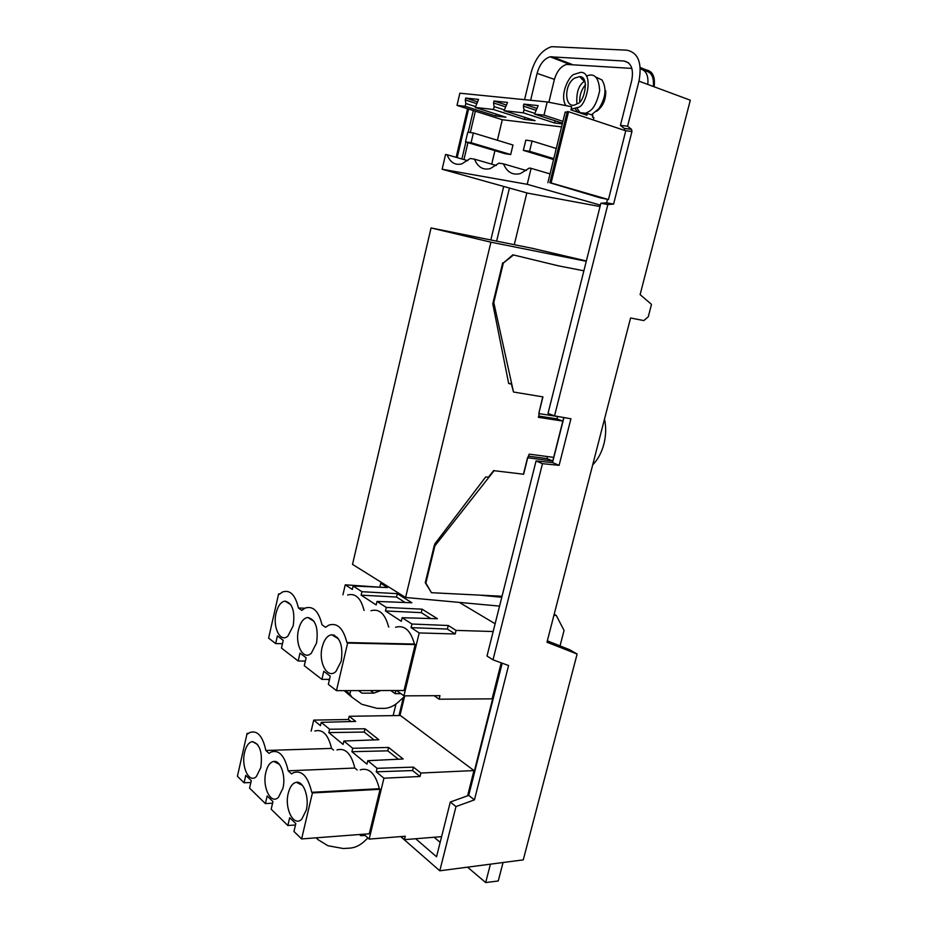 <?xml version="1.0" encoding="UTF-8"?>
<svg xmlns="http://www.w3.org/2000/svg" width="929" height="929" viewBox="0 0 929 929"><rect width="100%" height="100%" fill="white"/><g stroke="black" fill="none" stroke-linecap="round" stroke-linejoin="round"><path stroke-width="1.39" d="M574.494 78.152L579.661 76.596C590.24 76.503 583.795 103.386 577.466 103.56L576.665 104.06C564.89 111.132 562.811 85.526 574.494 78.152M586.42 76.073L588.719 75.284C595.361 73.728 599.008 78.919 599.658 90.856C597.057 102.527 593.329 109.506 588.498 111.782L585.56 113.245M565.645 105.291C559.339 94.444 569.303 75.621 574.052 74.366L580.811 72.311C594.572 72.241 586.118 107.207 577.919 107.404L571.091 109.25M293.216 625.74C295.132 611.212 292.391 602.991 285.017 601.109C280.918 601.806 277.945 605.813 276.099 613.117C272.464 627.4 280.453 643.228 287.955 636.017L293.216 625.74M316.568 642.973C318.542 627.923 315.593 619.422 307.743 617.483C303.493 618.203 300.427 622.267 298.534 629.665C294.69 644.482 303.388 660.983 311.285 653.261L316.568 642.973M341.233 661.169C343.254 645.562 340.084 636.76 331.711 634.751C327.298 635.506 324.128 639.628 322.177 647.118C318.136 662.493 327.635 679.749 335.938 671.458L341.233 661.169M350.779 690.607L349.827 693.975L351.917 697.203L361.718 704.263L377.011 708.339L384.025 708.397C388.949 708.246 393.617 706.226 398.03 702.336L405.218 695.844M260.828 767.528C262.686 752.327 259.853 743.688 252.328 741.621C248.798 742.294 246.22 745.859 244.617 752.316C240.959 766.611 249.158 783.937 256.358 776.563L260.828 767.528M282.95 788.256C286.074 775.982 280.546 760.073 273.8 761.42C270.153 762.117 267.506 765.728 265.868 772.243C262.013 787.037 270.92 805.164 278.468 797.279L282.95 788.256M306.28 810.134C309.554 797.442 303.562 780.836 296.421 782.288C292.647 783.019 289.929 786.666 288.257 793.238C284.193 808.578 293.889 827.565 301.809 819.111L306.28 810.134M577.908 112.223L575.156 108.809M581.902 79.302L583.029 78.268M595.64 76.968L601.98 79.952C606.823 88.209 605.789 97.8 598.857 108.705L591.425 114.801M605.696 90.752C606.022 99.74 602.967 106.603 596.534 111.341M600.308 107.009C603.838 102.062 605.418 96.709 605.058 90.949M592.69 464.906C597.87 459.588 601.597 452.655 603.885 444.12C606.033 435.527 606.242 427.189 604.5 419.095M642.717 69.687L646.236 69.919C652.704 71.185 655.328 76.805 654.132 86.78M643.867 70.395L645.446 70.987C651.496 72.102 654.121 77.258 653.331 86.478M624.834 130.478L624.358 128.492L620.444 125.392L627.598 126.216L638.966 81.16L690.317 100.193L640.116 294.621L651.496 304.387L648.291 316.743L643.843 320.586L630.57 317.985L546.972 642.229L577.118 654.028L523.271 859.871L439.789 870.798L400.701 836.599M627.598 126.216L631.511 129.328L631.952 131.477L613.593 204.09L607.845 204.519L554.532 415.89L570.929 418.782L559.107 465.336L542.478 463.676L492.997 659.822L508.581 665.524L474.44 799.857L455.988 806.569L439.789 870.798M542.478 463.676L536.068 460.935L552.523 462.596L563.938 417.551M492.997 659.822L487.005 656.037L536.068 460.935M620.444 125.392L631.708 80.602C633.799 69.129 631.255 62.603 624.079 61.024L550.131 56.808C544.057 58.701 539.714 64.229 537.101 73.379L530.61 100.286M524.571 99.682L531.016 72.915C535.139 58.434 542.025 49.69 551.675 46.671L626.796 50.166C638.223 52.558 642.287 62.893 638.966 81.16M415.681 838.736L436.537 856.759L450.298 802.029L468.704 795.398L502.206 663.19M509.44 188.053L496.632 241.145M398.994 715.527L403.372 697.505M554.532 415.89L548.017 413.428L600.866 203.242L606.602 202.812L607.473 199.363M600.866 203.242L607.845 204.519M606.602 202.812L613.593 204.09M468.704 795.398L474.44 799.857M450.298 802.029L455.988 806.569M393.153 715.609L395.963 704.031M490.826 239.972L503.704 186.45M547.332 640.836L569.837 649.812L577.118 654.028M552.523 462.596L559.107 465.336M547.483 456.569L546.984 458.589L552.755 461.016L562.846 421.104L538.402 417.318L539.319 413.66M647.803 84.434C648.593 75.446 646.096 70.29 640.325 68.967M548.865 102.248L554.276 79.929C556.726 71.405 560.826 66.238 566.562 64.426L631.871 68.409M399.969 715.504L404.603 696.402M514.283 244.687L526.848 192.918M440.16 842.359L434.11 837.25M501.695 663.004L468.17 795.584M467.589 795.793L473.964 770.571L400.422 715.504L349.199 716.282L355.702 721.427L321.213 722.344L320.447 725.665L313.723 720.103L311.145 731.123M495.122 623.754L459.286 602.398M396.578 690.514L403.929 695.856L439.974 695.67L439.103 699.2L492.103 698.84L501.207 662.83M442.134 169.241L527.219 184.314L531.098 168.335L529.344 168.044L520.437 173.549C512.715 175.488 507.06 172.248 503.472 163.864L498.978 163.132L490.315 168.59C483.103 170.355 477.831 167.22 474.51 159.173L470.26 158.476L461.818 163.887C455.082 165.513 450.159 162.459 447.07 154.725L445.572 154.481L442.134 169.241L527.66 193.139L600.041 206.54M576.897 103.92C576.201 92.61 578.674 85.096 584.295 81.392L584.771 81.044M579.719 101.667C579.499 95.234 581.449 89.544 585.595 84.597M301.611 838.933L369.289 833.766L380.077 789.313L312.423 792.936L301.611 838.933L293.959 831.467L295.805 823.593L289.674 817.694L287.862 825.509L271.187 809.24L272.952 801.553L267.157 795.956L265.392 803.597L272.58 803.179M265.392 803.597L249.576 788.164L251.283 780.662L245.779 775.343L244.083 782.799L237.406 776.284L247.102 733.387L247.695 733.933L249.855 732.493C257.403 730.078 262.733 736.082 265.845 750.481L269.05 753.396L271.059 752.084C279.072 749.471 284.773 755.73 288.176 770.826L291.543 773.903L293.367 772.731C301.902 769.909 308.01 776.435 311.726 792.298L312.423 792.936M350.999 721.554L348.433 719.51L313.723 720.103M349.199 716.282L348.433 719.51M329.598 729.242L364.992 728.777L364.203 732.064L328.808 732.586L329.598 729.242L321.213 722.344M374.073 739.914L364.203 732.064M364.992 728.777L378.846 739.739L343.904 741.028L343.103 744.419L328.808 732.586M352.718 748.286L388.601 747.462L387.788 750.829L351.905 751.7L352.718 748.286L343.904 741.028M388.601 747.462L403.163 758.993L367.791 760.688L366.955 764.161L351.905 751.7M398.344 759.225L387.788 750.829M377.069 768.329L413.44 767.122L412.592 770.559L376.222 771.825L377.069 768.329L367.791 760.688M413.44 767.122L420.895 773.021L420.036 776.481L412.592 770.559M250.876 782.485L244.083 782.799M295.48 824.987L287.862 825.509M316.696 837.784L318.148 839.758L328.018 845.762L343.37 848.537L350.396 848.084C355.331 847.585 359.987 845.32 364.377 841.302L367.919 837.981M363.738 834.184L369.161 839.096L405.288 836.239L404.452 839.653L441.6 836.646M376.222 771.825L383.932 778.212L420.036 776.481M473.964 770.571L420.895 773.021M248.426 733.353L247.102 733.387M359.465 834.521L360.789 835.717L365.109 835.426M360.789 835.717L361.102 834.393M400.933 836.576L404.452 839.653M369.161 839.096L383.932 778.212M314.815 731.03C322.711 728.87 328.285 734.665 331.548 748.414L265.845 750.481M333.499 750.063L331.548 748.414M336.96 749.947C345.321 747.59 351.278 753.616 354.832 768.039L288.176 770.826M357.142 769.99L354.832 768.039M360.22 769.851C369.092 767.273 375.467 773.555 379.346 788.698L311.726 792.298M380.077 789.313L379.346 788.698M336.461 690.642L404.045 690.502L415.182 644.575L347.632 643.054L336.461 690.642L328.355 684.371L330.259 676.231L323.791 671.284L321.91 679.378L304.282 665.733L306.117 657.79L299.986 653.11L298.174 660.995L305.351 661.088M337.39 637.387L335.996 637.352M298.174 660.995L281.475 648.07L283.229 640.325L277.411 635.877L275.669 643.576L268.62 638.118L278.619 593.863L279.257 594.316L282.648 591.936C290.115 589.578 295.364 594.92 298.418 607.972L301.797 610.376L305.095 608.112C313.038 605.545 318.682 611.108 321.991 624.776L325.556 627.319L328.738 625.171C337.227 622.395 343.277 628.178 346.889 642.531L347.632 643.054M380.727 690.549L373.888 693.127L361.927 693.162L358.606 690.595M380.948 587.267L345.263 584.817L352.335 589.416L353.125 586.002L387.556 587.569L380.727 583.296L379.938 586.629M361.938 591.703L397.31 593.666L396.497 597.045L361.137 595.152L361.938 591.703L353.125 586.002M405.172 602.503L396.497 597.045M397.31 593.666L411.861 602.758L377.011 601.435L376.175 604.942L361.137 595.152M386.29 607.438L422.126 609.169L421.278 612.641L385.442 610.968L386.29 607.438L377.011 601.435M422.126 609.169L437.431 618.737L402.152 617.704L401.293 621.292L385.442 610.968M430.673 618.54L421.278 612.641M411.942 624.033L448.242 625.496L447.372 629.049L411.059 627.644L411.942 624.033L402.152 617.704M448.242 625.496L456.081 630.396L455.198 633.973L447.372 629.049M282.462 643.716L275.669 643.576M329.528 679.401L321.91 679.378M344.136 690.63L351.917 697.203M411.059 627.644L419.2 632.939L455.198 633.973M327.705 679.389L329.354 680.121M493.171 631.534L456.081 630.396M383.038 583.424L380.727 583.296M279.687 593.91L278.619 593.863M334.266 636.295L334.51 635.227M373.888 693.127L370.474 690.572M390.842 690.526L395.115 693.649L400.922 693.673M395.115 693.649L395.87 690.514M434.133 695.705L439.103 699.2M403.929 695.856L419.2 632.939M345.263 584.817L342.94 594.781M333.581 634.902L333.383 635.761M347.62 595.001C355.424 592.923 360.905 598.067 364.052 610.434M370.973 610.713C379.311 608.449 385.175 613.837 388.589 626.866L388.856 627.052M395.545 627.261C404.417 624.787 410.699 630.385 414.415 644.052L346.889 642.531M415.182 644.575L414.415 644.052M304.84 608.228L298.418 607.972M537.101 108.484L523.851 104.118L538.17 105.616L534.535 114.093L543.999 115.15L547.204 101.946L459.855 93.202L457.01 105.395L465.185 106.312L465.835 103.502L465.278 99.96L476.589 103.595M506.584 105.105L493.996 101.006L507.536 102.422L504.075 110.679L523.306 112.839L524.014 109.866L523.364 106.127L535.87 110.226M477.703 101.923L465.719 98.068L478.551 99.403L475.242 107.439L493.45 109.483L494.135 106.591L504.273 109.866M578.825 112.525L587.349 113.443L586.907 115.231L570.929 109.889L571.695 106.754L547.204 101.946M587.349 113.443L592.853 115.289L592.412 117.077L593.875 117.565L593.283 119.969M568.56 111.724L567.282 111.585L549.852 182.746L551.094 182.955L568.56 111.724L625.763 130.792L608.46 199.538L551.094 182.955M608.46 199.538L599.553 197.656L549.852 182.746M456.162 157.349L467.554 108.728M457.184 157.64L468.576 109.053M465.835 103.502L475.451 106.568M465.278 99.96L465.719 98.068M496.202 114.116L495.749 116.009L505.933 117.217L475.242 107.439M524.839 117.356L524.351 119.388L493.45 109.483M494.135 106.591L493.531 102.956L505.411 106.812M493.531 102.956L493.996 101.006M524.351 119.388L535.092 120.654L504.075 110.679M555.066 120.77L554.532 122.953L523.306 112.839M534.721 113.35L524.014 109.866M523.364 106.127L523.851 104.118M461.899 158.998L465.893 142.021M468.193 132.255L473.291 110.539M497.398 140.267L502.299 119.725L457.01 105.395M495.749 116.009L465.185 106.312M562.463 123.185L534.535 114.093M567.131 112.223L565.204 112.014L562.916 121.339L543.999 115.15M527.219 184.314L600.401 205.123M562.916 121.339L547.889 182.734M550.049 173.909L531.098 168.335M554.532 122.953L562.3 123.871M475.346 111.19L470.318 132.545M467.949 142.636L463.954 159.591M491.708 164.154L494.925 150.672M502.299 119.725L561.557 126.89M465.499 141.905L505.028 153.68L510.695 154.539L512.982 145.017L473.384 132.963L467.775 132.197L465.499 141.905L471.084 142.718L473.384 132.963M471.084 142.718L510.695 154.539M525.826 140.151L523.352 150.382L529.576 151.299L532.073 141.011L525.826 140.151M523.352 150.382L553.568 159.533M529.576 151.299L553.789 158.65M532.073 141.011L556.274 148.501M467.775 160.694L447.07 154.725M496.26 165.478L474.51 159.173M526.348 170.541L503.472 163.864M560.919 417.028L538.774 413.579L542.942 396.892L513.505 392.015L493.787 302.54L503.355 263.012L513.516 254.964L558.457 265.845M563.752 417.516L562.846 421.104L556.994 418.874L538.715 416.064M502.043 596.255L431.451 592.702L425.865 583.064L434.865 545.904L494.1 470.689L523.619 474.231L527.73 457.765L552.755 461.016M542.757 396.857L538.774 413.579M527.73 457.765L529.205 454.13L553.672 457.393M546.984 458.589L528.682 456.197M583.888 270.803L558.213 265.799L513.516 254.964M512.901 254.813L503.355 263.012M502.694 262.849L493.125 302.355L493.787 302.54M513.505 392.015L511.391 384.107L508.604 383.085M523.619 474.231L494.1 470.689M493.729 470.515L488.48 477.146L485.716 476.937L434.609 544.173L434.865 545.904M425.865 583.064L425.273 582.704L434.261 545.567M425.273 582.704L431.451 592.702M527.556 457.695L523.445 474.15M557.586 416.506L556.994 418.874M431.056 227.953L490.918 242.19L405.578 597.475L352.521 564.391L431.056 227.953L532.352 248.322L586.35 260.979M511.391 384.107L508.686 383.514L492.776 303.829L493.125 302.355M490.918 242.19L586.269 261.293M405.578 597.475L499.57 606.103M501.788 597.277L479.689 595.129M503.053 862.518L498.258 880.982L485.681 882.55L467.531 867.163M553.905 615.323L556.285 615.451L554.183 614.278M560.036 645.899L564.054 630.443L556.285 615.451M490.419 864.167L485.681 882.55M646.236 69.919L640.232 67.503M628.503 62.8L624.079 61.024M551.989 56.669L572.287 64.531M554.427 79.371L537.101 73.379M624.242 128.388L631.395 129.224M625.542 130.722L631.952 131.477M318.148 839.758L316.139 837.83M345.205 690.619L350.001 694.3M358.675 690.711L361.927 693.162M579.661 76.596L584.295 81.392M290.812 604.674L285.017 601.109M314.037 621.327L307.743 617.483M338.539 638.908L331.711 634.751M257.554 744.396L252.328 741.621M279.432 764.381L273.8 761.42M302.494 785.446L296.421 782.288M569.732 64.368L550.131 56.808M624.358 128.492L631.511 129.328M580.01 112.653L576.921 108.008M345.46 690.619L349.827 693.975"/></g></svg>
